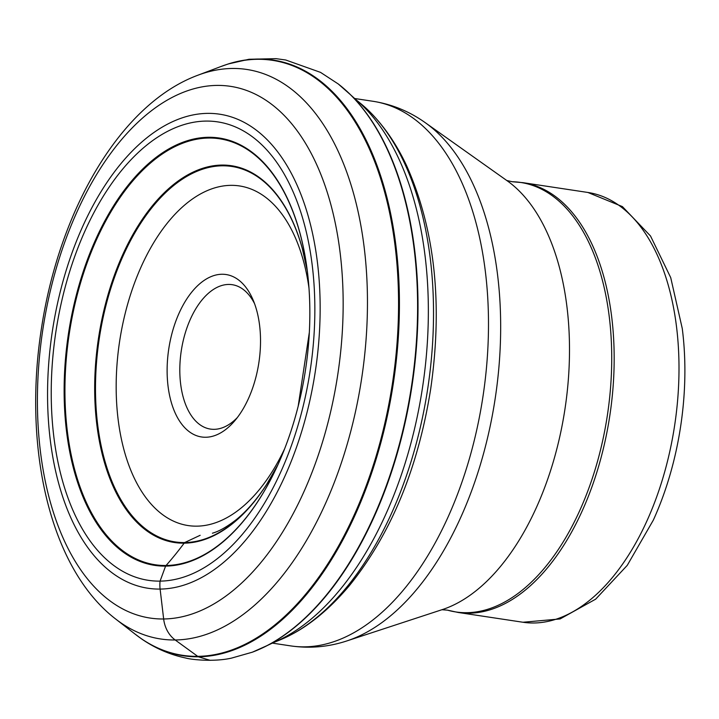 <?xml version="1.0" encoding="UTF-8"?>
<svg xmlns="http://www.w3.org/2000/svg" width="719" height="719" viewBox="0 0 719 719"><rect width="100%" height="100%" fill="white"/><g stroke="black" fill="none" stroke-linecap="round" stroke-linejoin="round"><path stroke-width="1.08" d="M259.847 649.104A300.362 166.655 -81.4 0 0 267.747 645.294L273.66 642.516A290.063 160.939 -81.4 0 0 422.556 387.289A290.063 160.939 -81.4 0 0 355.698 99.474L350.863 95.07A300.362 166.655 -81.4 0 0 344.455 89.084M355.204 99.051L360.731 103.572A285.686 158.513 98.6 0 1 370.375 112.371A285.686 158.513 98.6 0 1 427.814 388.08A285.686 158.513 98.6 0 1 291.492 634.518A285.686 158.513 98.6 0 1 279.682 640.072L273.058 642.768M182.968 577.339A231.815 128.62 -81.4 0 0 314.85 309.547A231.815 128.62 -81.4 0 0 183.111 124.872A231.815 128.62 -81.4 0 0 51.229 392.664A231.815 128.62 -81.4 0 0 182.968 577.339M227.59 64.207A300.866 166.934 98.6 0 1 398.56 303.885A300.866 166.934 98.6 0 1 227.402 651.441A300.866 166.934 98.6 0 1 135.567 634.482L115.723 619.059A287.995 159.789 -81.4 0 0 203.63 635.281A287.995 159.789 -81.4 0 0 367.463 302.6A287.995 159.789 -81.4 0 0 203.81 73.167A287.995 159.789 -81.4 0 0 197.878 75.225L221.398 66.346A300.866 166.934 98.6 0 1 227.59 64.207M259.811 355.177A82.137 45.576 98.6 0 1 234.727 420.813A82.137 45.576 98.6 0 1 185.897 428.839A82.137 45.576 98.6 0 1 167.833 356.336A82.137 45.576 98.6 0 1 204.547 280.131A82.137 45.576 98.6 0 1 253.016 299.778A82.137 45.576 98.6 0 1 259.811 355.177M237.36 417.541A73.014 40.516 98.6 0 1 210.424 429.081A73.014 40.516 98.6 0 1 180.442 357.406A73.014 40.516 98.6 0 1 232.237 284.697A73.014 40.516 98.6 0 1 254.562 303.679M522.965 622.25A217.327 120.585 98.6 0 0 677.091 405.965A217.327 120.585 98.6 0 0 677.109 405.822A217.327 120.585 98.6 0 0 587.89 192.467L622.411 206.605L650.515 235.994L670.719 277.624L682.259 328.502A211.853 117.548 -81.4 0 1 683.05 407.224A211.853 117.548 -81.4 0 1 683.032 407.367A211.853 117.548 98.6 0 1 653.31 520.161L627.247 565.368L595.656 599.17L560.119 618.942L522.965 622.25L458.138 612.462A217.327 120.585 -81.4 0 0 612.264 396.169A217.327 120.585 -81.4 0 0 612.282 396.025A217.327 120.585 -81.4 0 0 523.064 182.68L512.243 181.736L506.715 180.487M200.152 535.296L184.639 542.566A8.601 7.127 89.3 0 0 184.145 543.169A366.753 303.867 -90.7 0 1 166.08 565.494A8.709 7.217 89.3 0 0 165.586 566.105L160.076 581.123A29.209 24.194 89.3 0 0 160.112 589.077L163.653 618.978A29.209 24.194 89.3 0 0 175.193 639.982L197.698 656.339A9.266 7.675 89.3 0 0 198.327 656.798L210.173 660.339M252.396 652.178L252.396 652.178A300.749 166.871 -81.4 0 0 411.592 385.627A300.749 166.871 -81.4 0 0 338.236 83.952L350.863 95.07A300.362 166.655 -81.4 0 1 412.014 385.699A300.362 166.655 -81.4 0 1 267.747 645.294L252.396 652.178L231.491 658.119C213.867 662.109 191.128 659.656 185.538 657.975C169.954 654.685 155.403 648.394 141.877 639.119L134.57 633.709M307.247 270.515A189.852 105.342 -81.4 0 0 302.348 248.711A189.852 105.342 -81.4 0 0 302.348 248.693A189.852 105.342 -81.4 0 0 203.495 168.902A189.852 105.342 -81.4 0 0 95.492 388.224A189.852 105.342 -81.4 0 0 203.378 539.466A189.852 105.342 -81.4 0 0 266.767 484.193A189.852 105.342 -81.4 0 0 266.785 484.175A189.852 105.342 -81.4 0 0 277.894 464.789M277.867 464.842A190.526 105.711 98.6 0 1 202.956 540.059A190.526 105.711 98.6 0 1 94.674 388.278A190.526 105.711 98.6 0 1 203.073 168.183A190.526 105.711 98.6 0 1 307.238 270.452M307.085 269.185A215.403 119.516 -81.4 0 0 301.369 238.726A215.403 119.516 -81.4 0 0 187.479 141.553A215.403 119.516 -81.4 0 0 64.935 390.381A215.403 119.516 -81.4 0 0 187.344 561.979A215.403 119.516 -81.4 0 0 262.893 493.432A215.403 119.516 -81.4 0 0 262.893 493.423A215.403 119.516 -81.4 0 0 277.345 466.011M301.405 238.861L301.369 238.726A215.403 119.516 -81.4 0 0 301.369 238.717C308.397 267.378 311.048 298.61 309.332 332.43A216.086 119.893 98.6 0 1 309.332 332.457A216.086 119.893 98.6 0 1 298.187 406.226A216.086 119.893 98.6 0 1 298.178 406.253A216.086 119.893 98.6 0 1 186.922 562.582A216.086 119.893 98.6 0 1 64.126 390.435A216.086 119.893 98.6 0 1 187.057 140.816A216.086 119.893 98.6 0 1 309.332 332.43L298.187 406.226M183.785 585.167A239.715 133.006 -81.4 0 0 320.153 308.253A239.715 133.006 -81.4 0 0 183.929 117.287A239.715 133.006 -81.4 0 0 47.553 394.201A239.715 133.006 -81.4 0 0 183.785 585.167M190.364 89.803A268.87 149.184 98.6 0 1 343.161 304.002A268.87 149.184 98.6 0 1 190.202 614.592A268.87 149.184 98.6 0 1 37.406 400.402A268.87 149.184 98.6 0 1 190.364 89.803M338.236 83.952L320.53 72.376L285.758 60.01L276.051 58.661L249.017 59.264L228.22 63.964A301.216 167.132 98.6 0 1 228.795 63.784L228.795 63.784A301.216 167.132 98.6 0 1 399.422 304.389A301.216 167.132 98.6 0 1 228.067 651.881A301.216 167.132 98.6 0 1 141.877 639.119M284.724 448.575A171.742 95.294 -81.4 0 1 169.927 519.343A171.742 95.294 -81.4 0 1 117.646 357.145A171.742 95.294 98.6 0 1 117.655 356.966A171.742 95.294 98.6 0 1 211.305 189.016A171.742 95.294 98.6 0 1 308.972 288.022M458.138 612.462L447.524 610.161A217.183 120.504 -81.4 0 0 609.829 395.81A217.183 120.504 -81.4 0 0 609.838 395.675A217.183 120.504 -81.4 0 0 512.243 181.736M425.324 122.724L507.147 180.766A225.164 124.935 98.6 0 1 567.543 388.548A225.164 124.935 98.6 0 1 442.365 609.577L347.043 640.863A272.079 150.963 -81.4 0 0 498.285 373.934A272.079 150.963 -81.4 0 0 498.303 373.79A272.079 150.963 -81.4 0 0 425.324 122.724C409.453 111.418 392.026 104.273 373.044 101.289A275.395 152.805 98.6 0 1 486.098 371.642A275.395 152.805 98.6 0 1 486.08 371.786A275.395 152.805 98.6 0 1 290.764 645.905L272.285 643.11M370.375 112.371C384.773 127.029 396.87 144.861 406.675 165.846C434.95 229.469 442.949 303.912 430.654 389.177C418.036 468.357 391.019 533.75 349.623 585.356C327.702 611.447 307.399 626.231 291.492 634.518M266.785 484.175C257.123 499.121 246.985 510.921 236.362 519.585C221.578 531.062 214.145 532.59 212.42 533.219M266.767 484.193L277.974 464.609M302.348 248.693L307.265 270.712M262.974 493.297L262.893 493.423C278.064 468.132 289.829 439.066 298.178 406.253M228.22 63.964L220.212 66.795M197.878 75.225C120.244 103.976 59.201 210.397 41.387 328.772C22.9 447.685 49.701 568.414 115.723 619.059M587.89 192.467L523.064 182.68M447.524 610.161L441.87 609.721M347.043 640.863C328.547 646.974 309.79 648.655 290.764 645.905M373.044 101.289L354.557 98.494"/></g></svg>
